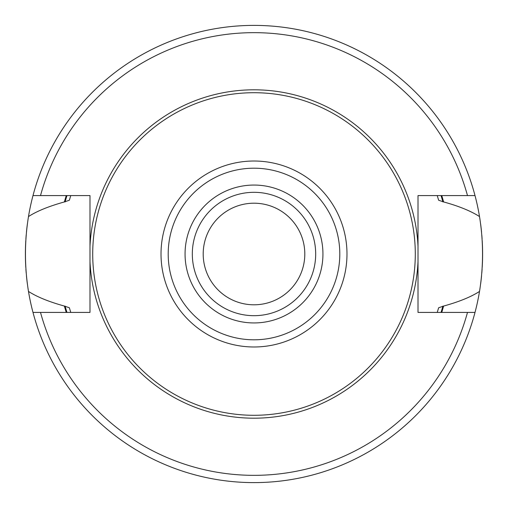 <?xml version="1.0" encoding="UTF-8"?>
<svg xmlns="http://www.w3.org/2000/svg" width="508" height="508" viewBox="0 0 508 508"><rect width="100%" height="100%" fill="white"/><g stroke="black" fill="none" stroke-linecap="round" stroke-linejoin="round"><path stroke-width="0.76" d="M254 203.2A50.8 50.8 0 0 1 304.8 254A50.8 50.8 0 0 1 254 304.8A50.8 50.8 0 0 1 203.2 254A50.8 50.8 0 0 1 254 203.2M27.927 287.903A228.6 228.6 0 0 0 28.486 291.427C24.46 266.478 24.46 241.522 28.486 216.573A228.6 228.6 0 0 0 27.946 219.989M27.375 224.003A228.6 228.6 0 0 0 26.448 232.124M26.194 234.994A228.6 228.6 0 0 0 25.889 239.09M25.787 240.697A228.6 228.6 0 0 0 25.787 267.303M25.908 269.215A228.6 228.6 0 0 0 26.175 272.815M26.448 275.876A228.6 228.6 0 0 0 27.375 283.997M70.771 312.42A192.316 192.316 0 0 1 70.606 311.899A192.316 192.316 0 0 0 70.771 312.42L69.355 307.759L64.395 306.07C48.908 301.765 36.938 296.888 28.486 291.427A228.6 228.6 0 0 0 32.988 312.42L89.986 312.42L89.986 261.715A164.192 164.192 0 0 0 254 418.192A164.192 164.192 0 0 0 418.014 261.715L418.014 312.42L475.012 312.42A228.6 228.6 0 0 0 479.514 291.427C471.056 296.901 459.086 301.784 443.605 306.07L438.645 307.759L437.229 312.42A192.316 192.316 0 0 0 437.401 311.861A192.316 192.316 0 0 1 437.229 312.42M418.014 261.715L418.014 195.58L467.493 195.58A221.342 221.342 0 0 0 40.507 195.58L32.988 195.58A228.6 228.6 0 0 0 28.486 216.573C36.773 211.182 48.743 206.305 64.395 201.93L69.355 200.241L70.771 195.58A192.316 192.316 0 0 0 70.606 196.107A192.316 192.316 0 0 1 70.771 195.58M64.395 306.07A196.628 196.628 0 0 0 66.256 312.42M441.744 312.42A196.628 196.628 0 0 0 443.605 306.07M437.229 195.58A192.316 192.316 0 0 1 437.401 196.139A192.316 192.316 0 0 0 437.229 195.58L438.645 200.241L443.605 201.93C458.927 206.153 470.897 211.036 479.514 216.573A228.6 228.6 0 0 0 475.012 195.58L467.493 195.58M443.605 201.93A196.628 196.628 0 0 0 441.744 195.58M66.256 195.58A196.628 196.628 0 0 0 64.395 201.93M418.014 246.285A164.192 164.192 0 0 0 254 89.808A164.192 164.192 0 0 0 89.986 246.285L89.986 312.42M89.986 261.715L89.986 195.58L40.507 195.58M437.877 310.337A192.316 192.316 0 0 0 438.645 307.759A192.316 192.316 0 0 1 437.877 310.337M438.645 200.241A192.316 192.316 0 0 0 437.877 197.663A192.316 192.316 0 0 1 438.645 200.241M479.514 216.573A228.6 228.6 0 0 1 480.054 219.97A228.6 228.6 0 0 0 479.514 216.573C483.54 241.522 483.54 266.478 479.514 291.427A228.6 228.6 0 0 0 480.073 287.89A228.6 228.6 0 0 1 479.514 291.427M475.012 312.42A228.6 228.6 0 0 1 32.988 312.42M32.988 195.58A228.6 228.6 0 0 1 475.012 195.58M254 92.71A161.29 161.29 0 0 1 415.29 254A161.29 161.29 0 0 1 254 415.29A161.29 161.29 0 0 1 92.71 254A161.29 161.29 0 0 1 254 92.71M254 315.684A61.684 61.684 0 0 0 315.684 254A61.684 61.684 0 0 0 254 192.316A61.684 61.684 0 0 0 192.316 254A61.684 61.684 0 0 0 254 315.684A61.684 61.684 0 0 1 192.316 254A61.684 61.684 0 0 1 254 192.316M480.625 283.997A228.6 228.6 0 0 0 481.552 275.876A228.6 228.6 0 0 1 480.625 283.997M481.806 273.05A228.6 228.6 0 0 0 482.111 268.935A228.6 228.6 0 0 1 481.806 273.05M482.213 267.303A228.6 228.6 0 0 0 482.213 240.697A228.6 228.6 0 0 1 482.213 267.303M482.092 238.811A228.6 228.6 0 0 0 481.825 235.223A228.6 228.6 0 0 1 482.092 238.811M481.552 232.124A228.6 228.6 0 0 0 480.625 224.003A228.6 228.6 0 0 1 481.552 232.124M65.1 306.07A195.942 195.942 0 0 0 66.967 312.42M441.033 312.42A195.942 195.942 0 0 0 442.9 306.07M442.9 201.93A195.942 195.942 0 0 0 441.033 195.58M66.967 195.58A195.942 195.942 0 0 0 65.1 201.93M40.507 312.42A221.342 221.342 0 0 0 467.493 312.42M254 161.017A92.983 92.983 0 0 0 161.017 254A92.983 92.983 0 0 0 254 346.983A92.983 92.983 0 0 0 346.983 254A92.983 92.983 0 0 0 254 161.017M254 168.199A85.801 85.801 0 0 0 168.199 254A85.801 85.801 0 0 0 254 339.801A85.801 85.801 0 0 0 339.801 254A85.801 85.801 0 0 0 254 168.199M254 322.942A68.942 68.942 0 0 0 322.942 254A68.942 68.942 0 0 0 254 185.058A68.942 68.942 0 0 0 185.058 254A68.942 68.942 0 0 0 254 322.942"/></g></svg>
